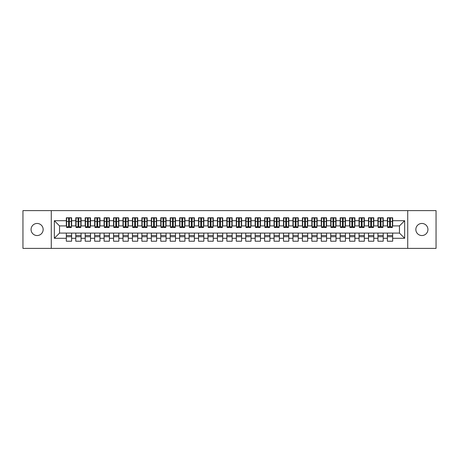 <?xml version="1.0" encoding="UTF-8"?>
<svg xmlns="http://www.w3.org/2000/svg" width="459" height="459" viewBox="0 0 459 459"><rect width="100%" height="100%" fill="white"/><g stroke="black" fill="none" stroke-linecap="round" stroke-linejoin="round"><path stroke-width="0.69" d="M421.884 223.458A6.042 6.042 0 0 0 415.843 229.5A6.042 6.042 0 0 0 421.884 235.542A6.042 6.042 0 0 0 427.931 229.5A6.042 6.042 0 0 0 421.884 223.458M37.116 223.458A6.042 6.042 0 0 0 31.069 229.5A6.042 6.042 0 0 0 37.116 235.542A6.042 6.042 0 0 0 43.157 229.5A6.042 6.042 0 0 0 37.116 223.458M407.724 248.382L436.05 248.382L436.05 210.618L407.724 210.618L407.724 248.382L51.276 248.382L51.276 210.618L22.95 210.618L22.95 248.382L51.276 248.382M389.639 223.504L390.397 223.504L389.639 223.504M392.663 235.496L387.373 235.496M387.373 236.724L392.663 236.724M380.201 223.504L380.953 223.504L380.201 223.504M383.219 235.496L377.935 235.496M377.935 236.724L383.219 236.724M370.757 223.504L371.515 223.504L370.757 223.504M373.781 235.496L368.491 235.496M368.491 236.724L373.781 236.724M361.313 223.504L362.071 223.504L361.313 223.504M364.337 235.496L359.047 235.496M359.047 236.724L364.337 236.724M351.869 223.504L352.627 223.504L351.869 223.504M354.893 235.496L349.603 235.496M349.603 236.724L354.893 236.724M342.431 223.504L343.183 223.504L342.431 223.504M345.449 235.496L340.165 235.496M340.165 236.724L345.449 236.724M332.987 223.504L333.745 223.504L332.987 223.504M336.011 235.496L330.721 235.496M330.721 236.724L336.011 236.724M323.543 223.504L324.301 223.504L323.543 223.504M326.567 235.496L321.277 235.496M321.277 236.724L326.567 236.724M314.105 223.504L314.857 223.504L314.105 223.504M317.123 235.496L311.839 235.496M311.839 236.724L317.123 236.724M304.661 223.504L305.419 223.504L304.661 223.504M307.685 235.496L302.395 235.496M302.395 236.724L307.685 236.724M295.217 223.504L295.975 223.504L295.217 223.504M298.241 235.496L292.951 235.496M292.951 236.724L298.241 236.724M285.773 223.504L286.531 223.504L285.773 223.504M288.797 235.496L283.507 235.496M283.507 236.724L288.797 236.724M276.335 223.504L277.087 223.504L276.335 223.504M279.353 235.496L274.069 235.496M274.069 236.724L279.353 236.724M266.891 223.504L267.649 223.504L266.891 223.504M269.915 235.496L264.625 235.496M264.625 236.724L269.915 236.724M257.447 223.504L258.205 223.504L257.447 223.504M260.471 235.496L255.181 235.496M255.181 236.724L260.471 236.724M248.009 223.504L248.761 223.504L248.009 223.504M251.027 235.496L245.743 235.496M245.743 236.724L251.027 236.724M238.565 223.504L239.323 223.504L238.565 223.504M241.589 235.496L236.299 235.496M236.299 236.724L241.589 236.724M229.121 223.504L229.879 223.504L229.121 223.504M232.145 235.496L226.855 235.496M226.855 236.724L232.145 236.724M219.677 223.504L220.435 223.504L219.677 223.504M222.701 235.496L217.411 235.496M217.411 236.724L222.701 236.724M210.239 223.504L210.991 223.504L210.239 223.504M213.257 235.496L207.973 235.496M207.973 236.724L213.257 236.724M200.795 223.504L201.553 223.504L200.795 223.504M203.819 235.496L198.529 235.496M198.529 236.724L203.819 236.724M191.351 223.504L192.109 223.504L191.351 223.504M194.375 235.496L189.085 235.496M189.085 236.724L194.375 236.724M181.913 223.504L182.665 223.504L181.913 223.504M184.931 235.496L179.647 235.496M179.647 236.724L184.931 236.724M172.469 223.504L173.227 223.504L172.469 223.504M175.493 235.496L170.203 235.496M170.203 236.724L175.493 236.724M163.025 223.504L163.783 223.504L163.025 223.504M166.049 235.496L160.759 235.496M160.759 236.724L166.049 236.724M153.581 223.504L154.339 223.504L153.581 223.504M156.605 235.496L151.315 235.496M151.315 236.724L156.605 236.724M144.143 223.504L144.895 223.504L144.143 223.504M147.161 235.496L141.877 235.496M141.877 236.724L147.161 236.724M134.699 223.504L135.457 223.504L134.699 223.504M137.723 235.496L132.433 235.496M132.433 236.724L137.723 236.724M125.255 223.504L126.013 223.504L125.255 223.504M128.279 235.496L122.989 235.496M122.989 236.724L128.279 236.724M115.817 223.504L116.569 223.504L115.817 223.504M118.835 235.496L113.551 235.496M113.551 236.724L118.835 236.724M106.373 223.504L107.131 223.504L106.373 223.504M109.397 235.496L104.107 235.496M104.107 236.724L109.397 236.724M96.929 223.504L97.687 223.504L96.929 223.504M99.953 235.496L94.663 235.496M94.663 236.724L99.953 236.724M87.485 223.504L88.243 223.504L87.485 223.504M90.509 235.496L85.219 235.496M85.219 236.724L90.509 236.724M78.047 223.504L78.799 223.504L78.047 223.504M81.065 235.496L75.781 235.496M75.781 236.724L81.065 236.724M407.724 210.618L51.276 210.618M66.618 225.914L59.538 225.914L54.346 220.716L54.346 238.284L66.337 238.284L66.337 241.21L71.627 241.21L71.627 238.284L75.781 238.284L75.781 241.21L81.065 241.21L81.065 238.284L85.219 238.284L85.219 241.21L90.509 241.21L90.509 238.284L94.663 238.284L94.663 241.21L99.953 241.21L99.953 238.284L104.107 238.284L104.107 241.21L109.397 241.21L109.397 238.284L113.551 238.284L113.551 241.21L118.835 241.21L118.835 238.284L122.989 238.284L122.989 241.21L128.279 241.21L128.279 238.284L132.433 238.284L132.433 241.21L137.723 241.21L137.723 238.284L141.877 238.284L141.877 241.21L147.161 241.21L147.161 238.284L151.315 238.284L151.315 241.21L156.605 241.21L156.605 238.284L160.759 238.284L160.759 241.21L166.049 241.21L166.049 238.284L170.203 238.284L170.203 241.21L175.493 241.21L175.493 238.284L179.647 238.284L179.647 241.21L184.931 241.21L184.931 238.284L189.085 238.284L189.085 241.21L194.375 241.21L194.375 238.284L198.529 238.284L198.529 241.21L203.819 241.21L203.819 238.284L207.973 238.284L207.973 241.21L213.257 241.21L213.257 238.284L217.411 238.284L217.411 241.21L222.701 241.21L222.701 238.284L226.855 238.284L226.855 241.21L232.145 241.21L232.145 238.284L236.299 238.284L236.299 241.21L241.589 241.21L241.589 238.284L245.743 238.284L245.743 241.21L251.027 241.21L251.027 238.284L255.181 238.284L255.181 241.21L260.471 241.21L260.471 238.284L264.625 238.284L264.625 241.21L269.915 241.21L269.915 238.284L274.069 238.284L274.069 241.21L279.353 241.21L279.353 238.284L283.507 238.284L283.507 241.21L288.797 241.21L288.797 238.284L292.951 238.284L292.951 241.21L298.241 241.21L298.241 238.284L302.395 238.284L302.395 241.21L307.685 241.21L307.685 238.284L311.839 238.284L311.839 241.21L317.123 241.21L317.123 238.284L321.277 238.284L321.277 241.21L326.567 241.21L326.567 238.284L330.721 238.284L330.721 241.21L336.011 241.21L336.011 238.284L340.165 238.284L340.165 241.21L345.449 241.21L345.449 238.284L349.603 238.284L349.603 241.21L354.893 241.21L354.893 238.284L359.047 238.284L359.047 241.21L364.337 241.21L364.337 238.284L368.491 238.284L368.491 241.21L373.781 241.21L373.781 238.284L377.935 238.284L377.935 241.21L383.219 241.21L383.219 238.284L387.373 238.284L387.373 241.21L392.663 241.21L392.663 233.086L399.462 233.086L399.462 225.914L392.382 225.914M54.346 220.716L66.337 220.716L66.337 225.914M399.462 225.914L404.654 220.716L392.663 220.716L392.663 217.79L387.373 217.79L387.373 220.716L383.219 220.716L383.219 217.79L377.935 217.79L377.935 220.716L373.781 220.716L373.781 217.79L368.491 217.79L368.491 220.716L364.337 220.716L364.337 217.79L359.047 217.79L359.047 220.716L354.893 220.716L354.893 217.79L349.603 217.79L349.603 220.716L345.449 220.716L345.449 217.79L340.165 217.79L340.165 220.716L336.011 220.716L336.011 217.79L330.721 217.79L330.721 220.716L326.567 220.716L326.567 217.79L321.277 217.79L321.277 220.716L317.123 220.716L317.123 217.79L311.839 217.79L311.839 220.716L307.685 220.716L307.685 217.79L302.395 217.79L302.395 220.716L298.241 220.716L298.241 217.79L292.951 217.79L292.951 220.716L288.797 220.716L288.797 217.79L283.507 217.79L283.507 220.716L279.353 220.716L279.353 217.79L274.069 217.79L274.069 220.716L269.915 220.716L269.915 217.79L264.625 217.79L264.625 220.716L260.471 220.716L260.471 217.79L255.181 217.79L255.181 220.716L251.027 220.716L251.027 217.79L245.743 217.79L245.743 220.716L241.589 220.716L241.589 217.79L236.299 217.79L236.299 220.716L232.145 220.716L232.145 217.79L226.855 217.79L226.855 220.716L222.701 220.716L222.701 217.79L217.411 217.79L217.411 220.716L213.257 220.716L213.257 217.79L207.973 217.79L207.973 220.716L203.819 220.716L203.819 217.79L198.529 217.79L198.529 220.716L194.375 220.716L194.375 217.79L189.085 217.79L189.085 220.716L184.931 220.716L184.931 217.79L179.647 217.79L179.647 220.716L175.493 220.716L175.493 217.79L170.203 217.79L170.203 220.716L166.049 220.716L166.049 217.79L160.759 217.79L160.759 220.716L156.605 220.716L156.605 217.79L151.315 217.79L151.315 220.716L147.161 220.716L147.161 217.79L141.877 217.79L141.877 220.716L137.723 220.716L137.723 217.79L132.433 217.79L132.433 220.716L128.279 220.716L128.279 217.79L122.989 217.79L122.989 220.716L118.835 220.716L118.835 217.79L113.551 217.79L113.551 220.716L109.397 220.716L109.397 217.79L104.107 217.79L104.107 220.716L99.953 220.716L99.953 217.79L94.663 217.79L94.663 220.716L90.509 220.716L90.509 217.79L85.219 217.79L85.219 220.716L81.065 220.716L81.065 217.79L75.781 217.79L75.781 220.716L71.627 220.716L71.627 217.79L66.337 217.79L66.337 220.716M404.654 220.716L404.654 238.284L392.663 238.284M383.219 238.284L383.219 233.086L392.663 233.086M387.373 238.284L387.373 233.086M392.663 220.716L392.663 225.914M373.781 238.284L373.781 233.086L383.219 233.086M377.935 238.284L377.935 233.086M387.373 220.716L387.373 225.914L382.938 225.914M383.219 220.716L383.219 225.914M364.337 238.284L364.337 233.086L373.781 233.086M368.491 238.284L368.491 233.086M377.935 220.716L377.935 225.914L373.494 225.914M373.781 220.716L373.781 225.914M354.893 238.284L354.893 233.086L364.337 233.086M359.047 238.284L359.047 233.086M368.491 220.716L368.491 225.914L364.05 225.914M364.337 220.716L364.337 225.914M345.449 238.284L345.449 233.086L354.893 233.086M349.603 238.284L349.603 233.086M359.047 220.716L359.047 225.914L354.612 225.914M354.893 220.716L354.893 225.914M336.011 238.284L336.011 233.086L345.449 233.086M340.165 238.284L340.165 233.086M349.603 220.716L349.603 225.914L345.168 225.914M345.449 220.716L345.449 225.914M326.567 238.284L326.567 233.086L336.011 233.086M330.721 238.284L330.721 233.086M340.165 220.716L340.165 225.914L335.724 225.914M336.011 220.716L336.011 225.914M317.123 238.284L317.123 233.086L326.567 233.086M321.277 238.284L321.277 233.086M330.721 220.716L330.721 225.914L326.286 225.914M326.567 220.716L326.567 225.914M307.685 238.284L307.685 233.086L317.123 233.086M311.839 238.284L311.839 233.086M321.277 220.716L321.277 225.914L316.842 225.914M317.123 220.716L317.123 225.914M298.241 238.284L298.241 233.086L307.685 233.086M302.395 238.284L302.395 233.086M311.839 220.716L311.839 225.914L307.398 225.914M307.685 220.716L307.685 225.914M288.797 238.284L288.797 233.086L298.241 233.086M292.951 238.284L292.951 233.086M302.395 220.716L302.395 225.914L297.954 225.914M298.241 220.716L298.241 225.914M279.353 238.284L279.353 233.086L288.797 233.086M283.507 238.284L283.507 233.086M292.951 220.716L292.951 225.914L288.516 225.914M288.797 220.716L288.797 225.914M269.915 238.284L269.915 233.086L279.353 233.086M274.069 238.284L274.069 233.086M283.507 220.716L283.507 225.914L279.072 225.914M279.353 220.716L279.353 225.914M260.471 238.284L260.471 233.086L269.915 233.086M264.625 238.284L264.625 233.086M274.069 220.716L274.069 225.914L269.628 225.914M269.915 220.716L269.915 225.914M251.027 238.284L251.027 233.086L260.471 233.086M255.181 238.284L255.181 233.086M264.625 220.716L264.625 225.914L260.19 225.914M260.471 220.716L260.471 225.914M241.589 238.284L241.589 233.086L251.027 233.086M245.743 238.284L245.743 233.086M255.181 220.716L255.181 225.914L250.746 225.914M251.027 220.716L251.027 225.914M232.145 238.284L232.145 233.086L241.589 233.086M236.299 238.284L236.299 233.086M245.743 220.716L245.743 225.914L241.302 225.914M241.589 220.716L241.589 225.914M222.701 238.284L222.701 233.086L232.145 233.086M226.855 238.284L226.855 233.086M236.299 220.716L236.299 225.914L231.858 225.914M232.145 220.716L232.145 225.914M213.257 238.284L213.257 233.086L222.701 233.086M217.411 238.284L217.411 233.086M226.855 220.716L226.855 225.914L222.42 225.914M222.701 220.716L222.701 225.914M203.819 238.284L203.819 233.086L213.257 233.086M207.973 238.284L207.973 233.086M217.411 220.716L217.411 225.914L212.976 225.914M213.257 220.716L213.257 225.914M194.375 238.284L194.375 233.086L203.819 233.086M198.529 238.284L198.529 233.086M207.973 220.716L207.973 225.914L203.532 225.914M203.819 220.716L203.819 225.914M184.931 238.284L184.931 233.086L194.375 233.086M189.085 238.284L189.085 233.086M198.529 220.716L198.529 225.914L194.094 225.914M194.375 220.716L194.375 225.914M175.493 238.284L175.493 233.086L184.931 233.086M179.647 238.284L179.647 233.086M189.085 220.716L189.085 225.914L184.65 225.914M184.931 220.716L184.931 225.914M166.049 238.284L166.049 233.086L175.493 233.086M170.203 238.284L170.203 233.086M179.647 220.716L179.647 225.914L175.206 225.914M175.493 220.716L175.493 225.914M156.605 238.284L156.605 233.086L166.049 233.086M160.759 238.284L160.759 233.086M170.203 220.716L170.203 225.914L165.762 225.914M166.049 220.716L166.049 225.914M147.161 238.284L147.161 233.086L156.605 233.086M151.315 238.284L151.315 233.086M160.759 220.716L160.759 225.914L156.324 225.914M156.605 220.716L156.605 225.914M137.723 238.284L137.723 233.086L147.161 233.086M141.877 238.284L141.877 233.086M151.315 220.716L151.315 225.914L146.88 225.914M147.161 220.716L147.161 225.914M128.279 238.284L128.279 233.086L137.723 233.086M132.433 238.284L132.433 233.086M141.877 220.716L141.877 225.914L137.436 225.914M137.723 220.716L137.723 225.914M118.835 238.284L118.835 233.086L128.279 233.086M122.989 238.284L122.989 233.086M132.433 220.716L132.433 225.914L127.998 225.914M128.279 220.716L128.279 225.914M109.397 238.284L109.397 233.086L118.835 233.086M113.551 238.284L113.551 233.086M122.989 220.716L122.989 225.914L118.554 225.914M118.835 220.716L118.835 225.914M99.953 238.284L99.953 233.086L109.397 233.086M104.107 238.284L104.107 233.086M113.551 220.716L113.551 225.914L109.11 225.914M109.397 220.716L109.397 225.914M90.509 238.284L90.509 233.086L99.953 233.086M94.663 238.284L94.663 233.086M104.107 220.716L104.107 225.914L99.666 225.914M99.953 220.716L99.953 225.914M81.065 238.284L81.065 233.086L90.509 233.086M85.219 238.284L85.219 233.086M94.663 220.716L94.663 225.914L90.228 225.914M90.509 220.716L90.509 225.914M71.627 238.284L71.627 233.086L81.065 233.086M75.781 238.284L75.781 233.086M85.219 220.716L85.219 225.914L80.784 225.914M81.065 220.716L81.065 225.914M68.603 223.504L69.361 223.504L68.603 223.504M71.627 235.496L66.337 235.496M66.337 236.724L71.627 236.724M54.346 238.284L59.538 233.086L71.627 233.086M66.337 238.284L66.337 233.086M75.781 220.716L75.781 225.914L71.34 225.914M71.627 220.716L71.627 225.914M59.538 225.914L59.538 233.086M387.66 225.914L387.373 225.914M359.334 225.914L359.047 225.914M349.89 225.914L349.603 225.914M321.564 225.914L321.277 225.914M293.238 225.914L292.951 225.914M283.794 225.914L283.507 225.914M255.468 225.914L255.181 225.914M227.142 225.914L226.855 225.914M217.698 225.914L217.411 225.914M189.372 225.914L189.085 225.914M161.046 225.914L160.759 225.914M151.602 225.914L151.315 225.914M123.276 225.914L122.989 225.914M94.95 225.914L94.663 225.914M85.506 225.914L85.219 225.914M404.654 238.284L399.462 233.086M66.618 217.887L71.34 217.887L66.618 217.887L66.618 227.469L68.603 227.469L68.603 217.922L71.34 217.933L71.34 227.469L69.361 227.469L69.361 217.933M68.603 219.15L69.361 219.15M68.603 226.677L69.361 226.677M69.361 225.489L68.603 225.489M68.603 225.025L69.361 225.025M71.627 222.276L71.34 222.276M71.627 223.504L71.34 223.504M76.062 217.887L80.784 217.887L76.062 217.887L76.062 227.469L78.047 227.469L78.047 217.922L80.784 217.933L80.784 227.469L78.799 227.469L78.799 217.933M78.047 219.15L78.799 219.15M78.047 226.677L78.799 226.677M78.799 225.489L78.047 225.489M78.047 225.025L78.799 225.025M85.506 217.887L90.228 217.887L85.506 217.887L85.506 227.469L87.485 227.469L87.485 217.922L90.228 217.933L90.228 227.469L88.243 227.469L88.243 217.933M87.485 219.15L88.243 219.15M87.485 226.677L88.243 226.677M88.243 225.489L87.485 225.489M87.485 225.025L88.243 225.025M85.506 222.276L85.219 222.276M85.506 223.504L85.219 223.504M94.95 217.887L99.666 217.887L94.95 217.887L94.95 227.469L96.929 227.469L96.929 217.922L99.666 217.933L99.666 227.469L97.687 227.469L97.687 217.933M96.929 219.15L97.687 219.15M96.929 226.677L97.687 226.677M97.687 225.489L96.929 225.489M96.929 225.025L97.687 225.025M99.953 222.276L99.666 222.276M99.953 223.504L99.666 223.504M94.95 222.276L94.663 222.276M94.95 223.504L94.663 223.504M104.388 217.887L109.11 217.887L104.388 217.887L104.388 227.469L106.373 227.469L106.373 217.922L109.11 217.933L109.11 227.469L107.131 227.469L107.131 217.933M106.373 219.15L107.131 219.15M106.373 226.677L107.131 226.677M107.131 225.489L106.373 225.489M106.373 225.025L107.131 225.025M109.397 222.276L109.11 222.276M109.397 223.504L109.11 223.504M113.832 217.887L118.554 217.887L113.832 217.887L113.832 227.469L115.817 227.469L115.817 217.922L118.554 217.933L118.554 227.469L116.569 227.469L116.569 217.933M115.817 219.15L116.569 219.15M115.817 226.677L116.569 226.677M116.569 225.489L115.817 225.489M115.817 225.025L116.569 225.025M123.276 217.887L127.998 217.887L123.276 217.887L123.276 227.469L125.255 227.469L125.255 217.922L127.998 217.933L127.998 227.469L126.013 227.469L126.013 217.933M125.255 219.15L126.013 219.15M125.255 226.677L126.013 226.677M126.013 225.489L125.255 225.489M125.255 225.025L126.013 225.025M123.276 222.276L122.989 222.276M123.276 223.504L122.989 223.504M132.714 217.887L137.436 217.887L132.714 217.887L132.714 227.469L134.699 227.469L134.699 217.922L137.436 217.933L137.436 227.469L135.457 227.469L135.457 217.933M134.699 219.15L135.457 219.15M134.699 226.677L135.457 226.677M135.457 225.489L134.699 225.489M134.699 225.025L135.457 225.025M137.723 222.276L137.436 222.276M137.723 223.504L137.436 223.504M142.158 217.887L146.88 217.887L142.158 217.887L142.158 227.469L144.143 227.469L144.143 217.922L146.88 217.933L146.88 227.469L144.895 227.469L144.895 217.933M144.143 219.15L144.895 219.15M144.143 226.677L144.895 226.677M144.895 225.489L144.143 225.489M144.143 225.025L144.895 225.025M151.602 217.887L156.324 217.887L151.602 217.887L151.602 227.469L153.581 227.469L153.581 217.922L156.324 217.933L156.324 227.469L154.339 227.469L154.339 217.933M153.581 219.15L154.339 219.15M153.581 226.677L154.339 226.677M154.339 225.489L153.581 225.489M153.581 225.025L154.339 225.025M151.602 222.276L151.315 222.276M151.602 223.504L151.315 223.504M161.046 217.887L165.762 217.887L161.046 217.887L161.046 227.469L163.025 227.469L163.025 217.922L165.762 217.933L165.762 227.469L163.783 227.469L163.783 217.933M163.025 219.15L163.783 219.15M163.025 226.677L163.783 226.677M163.783 225.489L163.025 225.489M163.025 225.025L163.783 225.025M166.049 222.276L165.762 222.276M166.049 223.504L165.762 223.504M161.046 222.276L160.759 222.276M161.046 223.504L160.759 223.504M170.484 217.887L175.206 217.887L170.484 217.887L170.484 227.469L172.469 227.469L172.469 217.922L175.206 217.933L175.206 227.469L173.227 227.469L173.227 217.933M172.469 219.15L173.227 219.15M172.469 226.677L173.227 226.677M173.227 225.489L172.469 225.489M172.469 225.025L173.227 225.025M175.493 222.276L175.206 222.276M175.493 223.504L175.206 223.504M179.928 217.887L184.65 217.887L179.928 217.887L179.928 227.469L181.913 227.469L181.913 217.922L184.65 217.933L184.65 227.469L182.665 227.469L182.665 217.933M181.913 219.15L182.665 219.15M181.913 226.677L182.665 226.677M182.665 225.489L181.913 225.489M181.913 225.025L182.665 225.025M189.372 217.887L194.094 217.887L189.372 217.887L189.372 227.469L191.351 227.469L191.351 217.922L194.094 217.933L194.094 227.469L192.109 227.469L192.109 217.933M191.351 219.15L192.109 219.15M191.351 226.677L192.109 226.677M192.109 225.489L191.351 225.489M191.351 225.025L192.109 225.025M189.372 222.276L189.085 222.276M189.372 223.504L189.085 223.504M198.81 217.887L203.532 217.887L198.81 217.887L198.81 227.469L200.795 227.469L200.795 217.922L203.532 217.933L203.532 227.469L201.553 227.469L201.553 217.933M200.795 219.15L201.553 219.15M200.795 226.677L201.553 226.677M201.553 225.489L200.795 225.489M200.795 225.025L201.553 225.025M203.819 222.276L203.532 222.276M203.819 223.504L203.532 223.504M208.254 217.887L212.976 217.887L208.254 217.887L208.254 227.469L210.239 227.469L210.239 217.922L212.976 217.933L212.976 227.469L210.991 227.469L210.991 217.933M210.239 219.15L210.991 219.15M210.239 226.677L210.991 226.677M210.991 225.489L210.239 225.489M210.239 225.025L210.991 225.025M217.698 217.887L222.42 217.887L217.698 217.887L217.698 227.469L219.677 227.469L219.677 217.922L222.42 217.933L222.42 227.469L220.435 227.469L220.435 217.933M219.677 219.15L220.435 219.15M219.677 226.677L220.435 226.677M220.435 225.489L219.677 225.489M219.677 225.025L220.435 225.025M217.698 222.276L217.411 222.276M217.698 223.504L217.411 223.504M227.142 217.887L231.858 217.887L227.142 217.887L227.142 227.469L229.121 227.469L229.121 217.922L231.858 217.933L231.858 227.469L229.879 227.469L229.879 217.933M229.121 219.15L229.879 219.15M229.121 226.677L229.879 226.677M229.879 225.489L229.121 225.489M229.121 225.025L229.879 225.025M232.145 222.276L231.858 222.276M232.145 223.504L231.858 223.504M227.142 222.276L226.855 222.276M227.142 223.504L226.855 223.504M236.58 217.887L241.302 217.887L236.58 217.887L236.58 227.469L238.565 227.469L238.565 217.922L241.302 217.933L241.302 227.469L239.323 227.469L239.323 217.933M238.565 219.15L239.323 219.15M238.565 226.677L239.323 226.677M239.323 225.489L238.565 225.489M238.565 225.025L239.323 225.025M241.589 222.276L241.302 222.276M241.589 223.504L241.302 223.504M246.024 217.887L250.746 217.887L246.024 217.887L246.024 227.469L248.009 227.469L248.009 217.922L250.746 217.933L250.746 227.469L248.761 227.469L248.761 217.933M248.009 219.15L248.761 219.15M248.009 226.677L248.761 226.677M248.761 225.489L248.009 225.489M248.009 225.025L248.761 225.025M255.468 217.887L260.19 217.887L255.468 217.887L255.468 227.469L257.447 227.469L257.447 217.922L260.19 217.933L260.19 227.469L258.205 227.469L258.205 217.933M257.447 219.15L258.205 219.15M257.447 226.677L258.205 226.677M258.205 225.489L257.447 225.489M257.447 225.025L258.205 225.025M255.468 222.276L255.181 222.276M255.468 223.504L255.181 223.504M264.906 217.887L269.628 217.887L264.906 217.887L264.906 227.469L266.891 227.469L266.891 217.922L269.628 217.933L269.628 227.469L267.649 227.469L267.649 217.933M266.891 219.15L267.649 219.15M266.891 226.677L267.649 226.677M267.649 225.489L266.891 225.489M266.891 225.025L267.649 225.025M269.915 222.276L269.628 222.276M269.915 223.504L269.628 223.504M274.35 217.887L279.072 217.887L274.35 217.887L274.35 227.469L276.335 227.469L276.335 217.922L279.072 217.933L279.072 227.469L277.087 227.469L277.087 217.933M276.335 219.15L277.087 219.15M276.335 226.677L277.087 226.677M277.087 225.489L276.335 225.489M276.335 225.025L277.087 225.025M283.794 217.887L288.516 217.887L283.794 217.887L283.794 227.469L285.773 227.469L285.773 217.922L288.516 217.933L288.516 227.469L286.531 227.469L286.531 217.933M285.773 219.15L286.531 219.15M285.773 226.677L286.531 226.677M286.531 225.489L285.773 225.489M285.773 225.025L286.531 225.025M283.794 222.276L283.507 222.276M283.794 223.504L283.507 223.504M293.238 217.887L297.954 217.887L293.238 217.887L293.238 227.469L295.217 227.469L295.217 217.922L297.954 217.933L297.954 227.469L295.975 227.469L295.975 217.933M295.217 219.15L295.975 219.15M295.217 226.677L295.975 226.677M295.975 225.489L295.217 225.489M295.217 225.025L295.975 225.025M298.241 222.276L297.954 222.276M298.241 223.504L297.954 223.504M293.238 222.276L292.951 222.276M293.238 223.504L292.951 223.504M302.676 217.887L307.398 217.887L302.676 217.887L302.676 227.469L304.661 227.469L304.661 217.922L307.398 217.933L307.398 227.469L305.419 227.469L305.419 217.933M304.661 219.15L305.419 219.15M304.661 226.677L305.419 226.677M305.419 225.489L304.661 225.489M304.661 225.025L305.419 225.025M307.685 222.276L307.398 222.276M307.685 223.504L307.398 223.504M312.12 217.887L316.842 217.887L312.12 217.887L312.12 227.469L314.105 227.469L314.105 217.922L316.842 217.933L316.842 227.469L314.857 227.469L314.857 217.933M314.105 219.15L314.857 219.15M314.105 226.677L314.857 226.677M314.857 225.489L314.105 225.489M314.105 225.025L314.857 225.025M321.564 217.887L326.286 217.887L321.564 217.887L321.564 227.469L323.543 227.469L323.543 217.922L326.286 217.933L326.286 227.469L324.301 227.469L324.301 217.933M323.543 219.15L324.301 219.15M323.543 226.677L324.301 226.677M324.301 225.489L323.543 225.489M323.543 225.025L324.301 225.025M321.564 222.276L321.277 222.276M321.564 223.504L321.277 223.504M331.002 217.887L335.724 217.887L331.002 217.887L331.002 227.469L332.987 227.469L332.987 217.922L335.724 217.933L335.724 227.469L333.745 227.469L333.745 217.933M332.987 219.15L333.745 219.15M332.987 226.677L333.745 226.677M333.745 225.489L332.987 225.489M332.987 225.025L333.745 225.025M336.011 222.276L335.724 222.276M336.011 223.504L335.724 223.504M340.446 217.887L345.168 217.887L340.446 217.887L340.446 227.469L342.431 227.469L342.431 217.922L345.168 217.933L345.168 227.469L343.183 227.469L343.183 217.933M342.431 219.15L343.183 219.15M342.431 226.677L343.183 226.677M343.183 225.489L342.431 225.489M342.431 225.025L343.183 225.025M349.89 217.887L354.612 217.887L349.89 217.887L349.89 227.469L351.869 227.469L351.869 217.922L354.612 217.933L354.612 227.469L352.627 227.469L352.627 217.933M351.869 219.15L352.627 219.15M351.869 226.677L352.627 226.677M352.627 225.489L351.869 225.489M351.869 225.025L352.627 225.025M349.89 222.276L349.603 222.276M349.89 223.504L349.603 223.504M359.334 217.887L364.05 217.887L359.334 217.887L359.334 227.469L361.313 227.469L361.313 217.922L364.05 217.933L364.05 227.469L362.071 227.469L362.071 217.933M361.313 219.15L362.071 219.15M361.313 226.677L362.071 226.677M362.071 225.489L361.313 225.489M361.313 225.025L362.071 225.025M364.337 222.276L364.05 222.276M364.337 223.504L364.05 223.504M359.334 222.276L359.047 222.276M359.334 223.504L359.047 223.504M368.772 217.887L373.494 217.887L368.772 217.887L368.772 227.469L370.757 227.469L370.757 217.922L373.494 217.933L373.494 227.469L371.515 227.469L371.515 217.933M370.757 219.15L371.515 219.15M370.757 226.677L371.515 226.677M371.515 225.489L370.757 225.489M370.757 225.025L371.515 225.025M373.781 222.276L373.494 222.276M373.781 223.504L373.494 223.504M378.216 217.887L382.938 217.887L378.216 217.887L378.216 227.469L380.201 227.469L380.201 217.922L382.938 217.933L382.938 227.469L380.953 227.469L380.953 217.933M380.201 219.15L380.953 219.15M380.201 226.677L380.953 226.677M380.953 225.489L380.201 225.489M380.201 225.025L380.953 225.025M387.66 217.887L392.382 217.887L387.66 217.887L387.66 227.469L389.639 227.469L389.639 217.922L392.382 217.933L392.382 227.469L390.397 227.469L390.397 217.933M389.639 219.15L390.397 219.15M389.639 226.677L390.397 226.677M390.397 225.489L389.639 225.489M389.639 225.025L390.397 225.025M387.66 222.276L387.373 222.276M387.66 223.504L387.373 223.504M66.618 217.933L68.603 217.933M69.361 226.821L71.34 226.821M69.361 221.508L71.34 221.508M66.618 226.821L68.603 226.821M66.618 221.508L68.603 221.508M68.603 222.781L69.361 222.781M68.603 219.396L69.361 219.396M76.062 217.933L78.047 217.933M78.799 226.821L80.784 226.821M78.799 221.508L80.784 221.508M76.062 226.821L78.047 226.821M76.062 221.508L78.047 221.508M78.047 222.781L78.799 222.781M78.047 219.396L78.799 219.396M85.506 217.933L87.485 217.933M88.243 226.821L90.228 226.821M88.243 221.508L90.228 221.508M85.506 226.821L87.485 226.821M85.506 221.508L87.485 221.508M87.485 222.781L88.243 222.781M87.485 219.396L88.243 219.396M94.95 217.933L96.929 217.933M97.687 226.821L99.666 226.821M97.687 221.508L99.666 221.508M94.95 226.821L96.929 226.821M94.95 221.508L96.929 221.508M96.929 222.781L97.687 222.781M96.929 219.396L97.687 219.396M104.388 217.933L106.373 217.933M107.131 226.821L109.11 226.821M107.131 221.508L109.11 221.508M104.388 226.821L106.373 226.821M104.388 221.508L106.373 221.508M106.373 222.781L107.131 222.781M106.373 219.396L107.131 219.396M113.832 217.933L115.817 217.933M116.569 226.821L118.554 226.821M116.569 221.508L118.554 221.508M113.832 226.821L115.817 226.821M113.832 221.508L115.817 221.508M115.817 222.781L116.569 222.781M115.817 219.396L116.569 219.396M123.276 217.933L125.255 217.933M126.013 226.821L127.998 226.821M126.013 221.508L127.998 221.508M123.276 226.821L125.255 226.821M123.276 221.508L125.255 221.508M125.255 222.781L126.013 222.781M125.255 219.396L126.013 219.396M132.714 217.933L134.699 217.933M135.457 226.821L137.436 226.821M135.457 221.508L137.436 221.508M132.714 226.821L134.699 226.821M132.714 221.508L134.699 221.508M134.699 222.781L135.457 222.781M134.699 219.396L135.457 219.396M142.158 217.933L144.143 217.933M144.895 226.821L146.88 226.821M144.895 221.508L146.88 221.508M142.158 226.821L144.143 226.821M142.158 221.508L144.143 221.508M144.143 222.781L144.895 222.781M144.143 219.396L144.895 219.396M151.602 217.933L153.581 217.933M154.339 226.821L156.324 226.821M154.339 221.508L156.324 221.508M151.602 226.821L153.581 226.821M151.602 221.508L153.581 221.508M153.581 222.781L154.339 222.781M153.581 219.396L154.339 219.396M161.046 217.933L163.025 217.933M163.783 226.821L165.762 226.821M163.783 221.508L165.762 221.508M161.046 226.821L163.025 226.821M161.046 221.508L163.025 221.508M163.025 222.781L163.783 222.781M163.025 219.396L163.783 219.396M170.484 217.933L172.469 217.933M173.227 226.821L175.206 226.821M173.227 221.508L175.206 221.508M170.484 226.821L172.469 226.821M170.484 221.508L172.469 221.508M172.469 222.781L173.227 222.781M172.469 219.396L173.227 219.396M179.928 217.933L181.913 217.933M182.665 226.821L184.65 226.821M182.665 221.508L184.65 221.508M179.928 226.821L181.913 226.821M179.928 221.508L181.913 221.508M181.913 222.781L182.665 222.781M181.913 219.396L182.665 219.396M189.372 217.933L191.351 217.933M192.109 226.821L194.094 226.821M192.109 221.508L194.094 221.508M189.372 226.821L191.351 226.821M189.372 221.508L191.351 221.508M191.351 222.781L192.109 222.781M191.351 219.396L192.109 219.396M198.81 217.933L200.795 217.933M201.553 226.821L203.532 226.821M201.553 221.508L203.532 221.508M198.81 226.821L200.795 226.821M198.81 221.508L200.795 221.508M200.795 222.781L201.553 222.781M200.795 219.396L201.553 219.396M208.254 217.933L210.239 217.933M210.991 226.821L212.976 226.821M210.991 221.508L212.976 221.508M208.254 226.821L210.239 226.821M208.254 221.508L210.239 221.508M210.239 222.781L210.991 222.781M210.239 219.396L210.991 219.396M217.698 217.933L219.677 217.933M220.435 226.821L222.42 226.821M220.435 221.508L222.42 221.508M217.698 226.821L219.677 226.821M217.698 221.508L219.677 221.508M219.677 222.781L220.435 222.781M219.677 219.396L220.435 219.396M227.142 217.933L229.121 217.933M229.879 226.821L231.858 226.821M229.879 221.508L231.858 221.508M227.142 226.821L229.121 226.821M227.142 221.508L229.121 221.508M229.121 222.781L229.879 222.781M229.121 219.396L229.879 219.396M236.58 217.933L238.565 217.933M239.323 226.821L241.302 226.821M239.323 221.508L241.302 221.508M236.58 226.821L238.565 226.821M236.58 221.508L238.565 221.508M238.565 222.781L239.323 222.781M238.565 219.396L239.323 219.396M246.024 217.933L248.009 217.933M248.761 226.821L250.746 226.821M248.761 221.508L250.746 221.508M246.024 226.821L248.009 226.821M246.024 221.508L248.009 221.508M248.009 222.781L248.761 222.781M248.009 219.396L248.761 219.396M255.468 217.933L257.447 217.933M258.205 226.821L260.19 226.821M258.205 221.508L260.19 221.508M255.468 226.821L257.447 226.821M255.468 221.508L257.447 221.508M257.447 222.781L258.205 222.781M257.447 219.396L258.205 219.396M264.906 217.933L266.891 217.933M267.649 226.821L269.628 226.821M267.649 221.508L269.628 221.508M264.906 226.821L266.891 226.821M264.906 221.508L266.891 221.508M266.891 222.781L267.649 222.781M266.891 219.396L267.649 219.396M274.35 217.933L276.335 217.933M277.087 226.821L279.072 226.821M277.087 221.508L279.072 221.508M274.35 226.821L276.335 226.821M274.35 221.508L276.335 221.508M276.335 222.781L277.087 222.781M276.335 219.396L277.087 219.396M283.794 217.933L285.773 217.933M286.531 226.821L288.516 226.821M286.531 221.508L288.516 221.508M283.794 226.821L285.773 226.821M283.794 221.508L285.773 221.508M285.773 222.781L286.531 222.781M285.773 219.396L286.531 219.396M293.238 217.933L295.217 217.933M295.975 226.821L297.954 226.821M295.975 221.508L297.954 221.508M293.238 226.821L295.217 226.821M293.238 221.508L295.217 221.508M295.217 222.781L295.975 222.781M295.217 219.396L295.975 219.396M302.676 217.933L304.661 217.933M305.419 226.821L307.398 226.821M305.419 221.508L307.398 221.508M302.676 226.821L304.661 226.821M302.676 221.508L304.661 221.508M304.661 222.781L305.419 222.781M304.661 219.396L305.419 219.396M312.12 217.933L314.105 217.933M314.857 226.821L316.842 226.821M314.857 221.508L316.842 221.508M312.12 226.821L314.105 226.821M312.12 221.508L314.105 221.508M314.105 222.781L314.857 222.781M314.105 219.396L314.857 219.396M321.564 217.933L323.543 217.933M324.301 226.821L326.286 226.821M324.301 221.508L326.286 221.508M321.564 226.821L323.543 226.821M321.564 221.508L323.543 221.508M323.543 222.781L324.301 222.781M323.543 219.396L324.301 219.396M331.002 217.933L332.987 217.933M333.745 226.821L335.724 226.821M333.745 221.508L335.724 221.508M331.002 226.821L332.987 226.821M331.002 221.508L332.987 221.508M332.987 222.781L333.745 222.781M332.987 219.396L333.745 219.396M340.446 217.933L342.431 217.933M343.183 226.821L345.168 226.821M343.183 221.508L345.168 221.508M340.446 226.821L342.431 226.821M340.446 221.508L342.431 221.508M342.431 222.781L343.183 222.781M342.431 219.396L343.183 219.396M349.89 217.933L351.869 217.933M352.627 226.821L354.612 226.821M352.627 221.508L354.612 221.508M349.89 226.821L351.869 226.821M349.89 221.508L351.869 221.508M351.869 222.781L352.627 222.781M351.869 219.396L352.627 219.396M359.334 217.933L361.313 217.933M362.071 226.821L364.05 226.821M362.071 221.508L364.05 221.508M359.334 226.821L361.313 226.821M359.334 221.508L361.313 221.508M361.313 222.781L362.071 222.781M361.313 219.396L362.071 219.396M368.772 217.933L370.757 217.933M371.515 226.821L373.494 226.821M371.515 221.508L373.494 221.508M368.772 226.821L370.757 226.821M368.772 221.508L370.757 221.508M370.757 222.781L371.515 222.781M370.757 219.396L371.515 219.396M378.216 217.933L380.201 217.933M380.953 226.821L382.938 226.821M380.953 221.508L382.938 221.508M378.216 226.821L380.201 226.821M378.216 221.508L380.201 221.508M380.201 222.781L380.953 222.781M380.201 219.396L380.953 219.396M387.66 217.933L389.639 217.933M390.397 226.821L392.382 226.821M390.397 221.508L392.382 221.508M387.66 226.821L389.639 226.821M387.66 221.508L389.639 221.508M389.639 222.781L390.397 222.781M389.639 219.396L390.397 219.396"/></g></svg>
